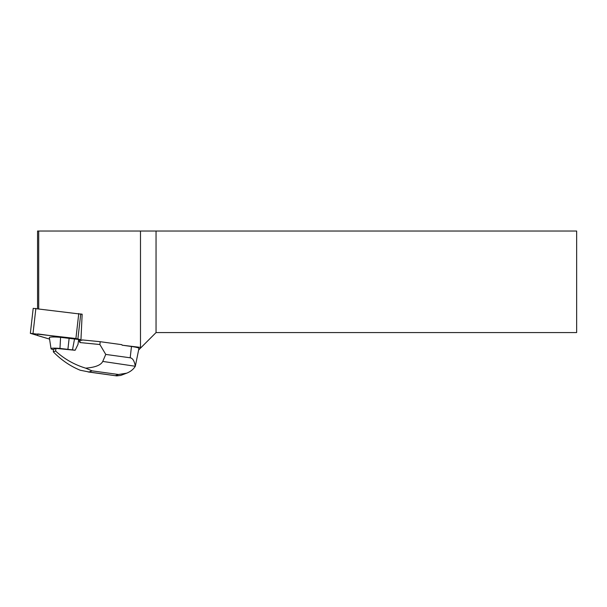 <?xml version="1.0" encoding="UTF-8"?>
<svg xmlns="http://www.w3.org/2000/svg" width="607" height="607" viewBox="0 0 607 607"><rect width="100%" height="100%" fill="white"/><g stroke="black" fill="none" stroke-linecap="round" stroke-linejoin="round"><path stroke-width="0.91" d="M30.35 333.334L49.577 339.108L37.497 335.534L37.748 333.926L80.951 339.768L75.913 338.509L30.35 333.334L33.203 308.348L82.142 314.289M80.928 340.254L81.854 340.36L80.928 340.254L82.15 314.183L81.543 314.107M138.783 349.837L156.045 332.575L576.65 332.575L576.65 231.032L37.558 231.032L37.558 308.568M135.315 366.264L102.75 361.423C100.937 365.133 95.246 367.379 85.67 368.153L92.021 370.847L118.479 374.496L126.666 373.176C130.482 371.681 133.365 369.375 135.315 366.264L138.95 348.38A9.598 1.055 -173.5 0 0 131.476 346.483L122.113 345.193L140.483 347.401L140.483 231.032M141.09 347.53L140.483 347.401M156.045 231.032L156.045 332.575M122.113 345.193L121.855 344.677L100.208 341.695L82.165 339.912L81.854 340.36M38.704 308.713L38.704 231.032M135.255 365.907C134.337 360.915 132.645 358.206 130.186 357.789L105.755 354.42L99.882 344.526L100.208 341.695M53.439 349.715A11.442 1.26 6.5 0 1 51.018 348.684L49.357 337.659A14.348 1.578 6.5 0 1 60.579 337.348L78.675 339.488L77.992 344.366L75.2 350.186L59.972 348.441L60.579 337.348M80.245 339.723L78.675 339.488L79.919 342.56L80.245 339.723L80.951 339.799M92.021 370.847L89.047 371.985L80.207 370.232C70.23 366.135 61.269 360.012 53.325 351.863L53.454 349.382L56.026 348.403L55.578 351.005L53.325 351.863M126.666 373.176L120.74 375.43L116.719 375.892L89.047 371.985M75.2 350.186A87.613 9.621 6.5 0 0 74.813 350.254L56.026 348.403M51.018 348.684A11.442 1.26 6.5 0 1 59.972 348.441M55.578 351.005C64.145 358.919 74.175 364.632 85.67 368.153M102.75 361.423L105.755 354.42M99.882 344.526L79.919 342.56M67.923 349.139L69.16 338.107M72.514 349.776L74.547 338.85M80.754 313.872L77.901 338.865M35.881 308.371L33.028 333.364M75.913 338.509L78.766 313.516M130.186 357.789L131.476 346.483M118.479 374.496L115.497 375.627M116.719 375.892L88.053 371.939"/></g></svg>
